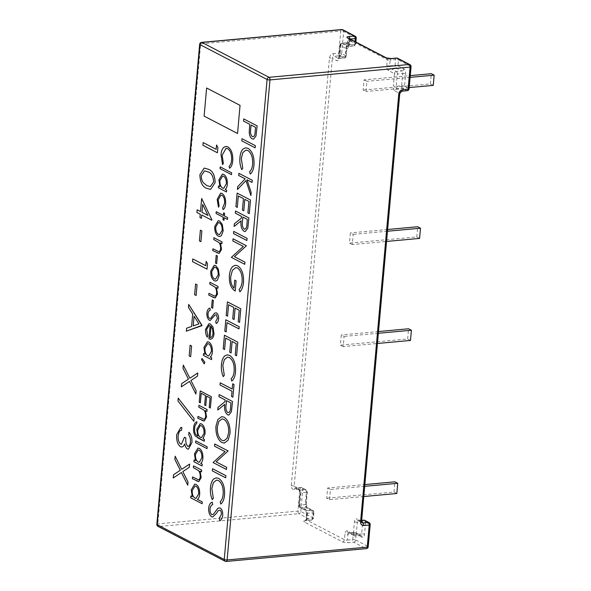 <?xml version="1.0" encoding="UTF-8"?>
<svg xmlns="http://www.w3.org/2000/svg" width="591" height="591" viewBox="0 0 591 591"><rect width="100%" height="100%" fill="white"/><g stroke="black" fill="none" stroke-linecap="round" stroke-linejoin="round"><path stroke-width="0.44" stroke-dasharray="2.96 2.22" d="M343.201 346.607L340.372 345.137L341.28 334.934L344.11 336.405L343.201 346.607L377.45 343.474M352.31 244.571L349.48 243.1L350.389 232.898L353.219 234.368L352.31 244.571L386.558 241.438M364.049 79.851L366.878 81.322L365.969 91.524L363.14 90.054L364.049 79.851L410.257 75.626M327.621 487.981L330.45 489.451L329.542 499.654L326.712 498.183L327.621 487.981L364.861 484.576M199.957 217.562L200.253 214.215L196.914 212.479M192.26 496.713L191.24 489.909M197.793 437.887L195.348 436.055C193.87 433.875 193.301 431.171 193.634 427.943L193.634 427.943M197.83 436.025L196.796 429.347M208.911 338.85L210.078 325.715M216.912 252.741L212.753 250.584M220.554 248.567L220.554 248.567C220.687 245.989 220.111 243.95 218.847 242.45L213.743 239.51M218.271 236.208L218.271 236.208C215.73 234.442 214.563 231.184 214.755 226.442L214.755 226.442M229.086 166.352L229.094 166.352C230.505 165.088 231.34 162.976 231.598 160.013C231.871 154.524 230.564 150.742 227.668 148.666L227.668 148.666M221.012 154.657L221.012 154.657C221.27 151.333 222.164 148.91 223.701 147.388L223.701 147.388M213.262 514.436L217.953 508.194M219.217 518.329L221.352 514.51C221.514 512.434 221.056 510.956 219.978 510.099L219.978 510.099M211.659 516.77L211.667 516.77C209.465 515.116 208.46 512.19 208.66 508.001L208.66 508.001M220.162 501.744L220.162 501.744C221.854 500.23 222.859 497.696 223.169 494.15C223.494 487.56 221.928 483.017 218.456 480.527L218.456 480.527M210.47 487.715L210.47 487.715C210.78 483.726 211.851 480.815 213.698 478.991L213.698 478.991M213.078 462.539L225.038 451.62L214.54 446.161M221.861 442.533L221.861 442.533C217.628 439.608 215.663 434.186 215.959 426.244L215.951 426.244M231.532 396.472L231.997 391.212L220 384.977M231.133 378.765L231.14 378.765C232.832 377.25 233.837 374.716 234.147 371.163C234.472 364.573 232.898 360.037 229.426 357.548L229.426 357.548M221.448 364.736L221.448 364.736C221.751 360.746 222.829 357.836 224.669 356.004L224.669 356.004M235.225 355.065L236.245 343.63L232.13 341.487M229.736 352.214L230.756 340.778L225.614 338.104M238.203 321.689L239.222 310.26L235.107 308.118M232.714 318.837L233.74 307.401L228.591 304.734M239.104 289.501L239.104 289.501C240.722 287.714 241.734 285.091 242.14 281.611C242.443 275.103 240.899 270.56 237.501 267.974L237.501 267.974M229.404 275.524L229.404 275.524C229.744 271.313 230.896 268.27 232.869 266.393L232.869 266.393M231.384 257.358L243.352 246.44L232.847 240.98M243.965 231.244L243.972 231.244C241.438 229.175 240.485 225.703 241.106 220.812L241.106 220.812M234.383 223.782L241.35 218.138L241.505 216.38L235.329 213.174M252.202 138.848L252.202 138.848C250.421 137.821 249.432 135.635 249.239 132.273L249.72 124.295L243.551 121.089M249.609 171.73L249.616 171.73C251.308 170.215 252.313 167.681 252.623 164.128C252.948 157.546 251.374 153.003 247.902 150.513L247.902 150.513M239.924 157.701L239.924 157.701C240.234 153.712 241.305 150.801 243.152 148.976L243.152 148.976M237.693 186.653L245.147 178.829L238.698 175.475M247.91 212.923L248.929 201.487L244.814 199.352M242.421 210.071L243.448 198.635L238.299 195.961M227.587 414.793L227.587 414.793C225.06 412.725 224.107 409.245 224.728 404.362L224.728 404.362M217.998 407.332L224.964 401.688L225.119 399.93L218.951 396.716M219.926 186.682L218.914 179.878M222.696 207.825L224.602 203.23C224.831 199.44 223.952 196.796 221.972 195.289L221.972 195.289M222.977 219.793L223.206 217.215L216.062 213.499M214.297 280.755L214.297 280.755C211.755 278.989 210.588 275.731 210.78 270.988L210.78 270.988M212.937 297.288L208.778 295.131M216.579 293.114L216.579 293.114C216.705 290.536 216.136 288.497 214.873 287.004L209.768 284.057M210.728 318.29L214.636 313.09M215.685 321.534L217.466 318.357L216.321 314.678M209.391 320.241L209.391 320.241C207.559 318.859 206.724 316.421 206.887 312.935L206.887 312.935M204.966 354.312L203.954 347.515M209.214 407.45L210.071 397.92L206.636 396.14M204.641 405.071L205.498 395.542L201.213 393.318M201.952 420.378L197.793 418.214M205.594 416.204L205.594 416.204C205.72 413.626 205.151 411.587 203.888 410.088L198.775 407.14M195.473 460.662L194.461 453.858M196.544 480.889L192.393 478.732M200.194 476.715L200.194 476.715C200.319 474.137 199.751 472.098 198.487 470.599L193.383 467.658M206.643 188.322L206.643 188.322C202.344 186.667 200.098 182.117 199.898 174.67L199.898 174.67M186.579 328.227L191.602 326.461L192.703 314.065L188.448 307.357M181.636 383.655L188.433 379.149L183.003 368.282M190.428 441.883L190.435 441.883C190.642 439.076 190.073 436.756 188.721 434.924L188.721 434.924M187.413 448.953L187.421 448.953C186.091 448.141 185.197 446.486 184.739 443.989L184.739 443.989M180.506 446.766L180.506 446.766C177.566 444.358 176.295 440.31 176.702 434.621L176.702 434.621M173.503 474.78L180.299 470.266L174.877 459.399M410.102 77.369L366.878 81.322M409.194 87.571L365.969 91.524M433.255 85.37L430.418 83.9L363.14 90.054M430.418 83.9L431.334 73.698M419.595 238.417L416.758 236.947L349.48 243.1M387.622 229.493L350.389 232.898M416.758 236.947L417.674 226.745M387.467 231.236L353.219 234.368M364.706 486.319L330.45 489.451M363.79 496.521L329.542 499.654M396.827 493.5L393.998 492.03L326.712 498.183M393.998 492.03L394.906 481.828M410.486 340.453L407.657 338.983L340.372 345.137M378.521 331.529L341.28 334.934M407.657 338.983L408.566 328.781M378.366 333.272L344.11 336.405M255.157 131.734L255.548 127.324L251.094 125.011M246.927 223.93L247.334 219.409L242.871 217.089M230.549 407.48L230.948 402.959L226.493 400.639M228.651 432.752L228.651 432.752C228.909 426.237 227.313 421.76 223.871 419.322L223.871 419.322M223.708 188.315L226.338 183.823C226.486 180.166 225.599 177.632 223.664 176.229L223.664 176.229M222.186 230.291L222.186 230.291C222.305 226.656 221.396 224.159 219.46 222.814L219.46 222.814M218.212 274.837L218.212 274.837C218.33 271.203 217.422 268.706 215.486 267.361L215.486 267.361M211.068 326.424L212.575 329.039L212.996 333.221M211.371 351.453L211.371 351.453C211.526 347.804 210.64 345.27 208.697 343.859L208.697 343.859M204.065 433.336L204.065 433.336C204.22 429.65 203.319 427.116 201.368 425.734L201.368 425.734M199.256 462.295L201.886 457.803C202.033 454.147 201.147 451.62 199.211 450.209L199.211 450.209M196.042 498.346L198.665 493.854C198.82 490.198 197.926 487.664 195.99 486.26L195.99 486.26M213.632 181.902L213.632 181.902C213.292 176.258 211.445 172.934 208.113 171.922L208.113 171.922M202.683 204.442L207.951 215.412M193.205 325.9L198.938 323.868L194.07 316.207M156.837 524.298A2.098 0.576 -174.9 0 1 157.812 523.907L297.93 511.097A2.098 0.576 -174.9 0 1 300.812 511.51L302.784 489.422L307.01 491.616L305.916 503.879A4.196 2.231 84.8 0 0 307.785 509.058L313.585 512.072L313.067 517.886L300.812 511.51A2.098 1.677 117.5 0 1 298.861 513.682L311.117 520.058L305.68 520.553A4.196 1.145 -174.9 0 0 304.372 522.038L342.485 541.844A4.196 1.145 -174.9 0 0 348.247 542.686L353.691 542.183L365.947 548.559L225.828 561.369L158.75 526.5L298.861 513.682A2.098 1.116 84.8 0 1 297.93 511.097L299.896 489.001L294.458 489.496A4.196 3.361 -62.5 0 1 291.282 485.802L329.46 57.992A4.196 3.361 -62.5 0 1 333.354 53.648A2.098 1.116 -95.2 0 0 334.292 56.241L339.736 55.739L343.962 57.94L338.517 58.435L334.292 56.241A2.098 1.677 117.5 0 0 332.341 58.406L336.575 60.607A4.196 2.231 84.8 0 0 339.16 57.748L340.253 45.485L346.053 48.499A2.098 1.677 -62.5 0 1 348.003 46.334L342.196 43.313L347.641 42.818L353.44 45.832L348.003 46.334A2.098 1.116 84.8 0 0 348.372 46.408A2.098 1.116 84.8 0 0 349.296 44.901L354.74 44.406L354.992 41.577M157.96 526.345A2.098 1.677 117.5 0 0 158.75 526.5A2.098 1.116 -95.2 0 1 157.812 523.907L200.652 43.874L340.771 31.057L338.798 53.153L333.354 53.648M305.68 520.553A2.098 1.116 -95.2 0 0 306.049 520.634A2.098 1.116 -95.2 0 0 306.973 519.127A2.098 0.576 5.1 0 0 305.998 519.519L306.515 513.705A2.098 0.576 5.1 0 1 307.49 513.306L306.973 519.127L312.417 518.625L312.935 512.811L307.49 513.306A2.098 1.116 -95.2 0 0 306.559 510.72L311.996 510.225L306.197 507.211L300.753 507.706L306.559 510.72A2.098 1.677 -62.5 0 1 305.769 510.572A2.098 1.677 -62.5 0 1 304.971 508.873A4.196 2.231 84.8 0 1 306.84 514.052L306.323 519.866L344.427 539.679A2.098 0.576 5.1 0 0 347.309 540.093L347.833 534.279L353.27 533.784L352.753 539.598L347.309 540.093A2.098 1.116 84.8 0 0 348.247 542.686M304.971 508.873L299.164 505.859L300.258 493.596A4.196 2.231 84.8 0 0 298.389 488.417L294.163 486.223L332.341 58.406A2.098 0.576 -174.9 0 0 329.46 57.992M391.079 58.546A2.098 1.116 84.8 0 0 390.156 60.06L395.593 59.558L395.076 65.372L389.632 65.874L390.156 60.06A2.098 0.576 -174.9 0 1 387.275 59.639L349.163 39.826L348.646 45.64A4.196 2.231 84.8 0 1 346.053 48.499M386.47 57.94A2.098 1.677 117.5 0 1 387.275 59.639L386.75 65.453A4.196 2.231 84.8 0 0 388.627 70.632L394.426 73.646L393.333 85.909A2.098 0.576 5.1 0 0 396.214 86.323L397.307 74.067L402.752 73.565L401.651 85.828L396.214 86.323A2.098 1.116 -95.2 0 0 397.145 88.916L402.589 88.414L406.815 90.615L401.378 91.11L397.145 88.916A2.098 1.677 -62.5 0 0 395.202 91.088A4.196 2.231 84.8 0 1 393.333 85.909M395.202 91.088L399.427 93.282L361.249 521.099L357.023 518.898A2.098 1.677 117.5 0 0 357.821 520.597A2.098 1.677 117.5 0 0 358.604 520.745L361.677 522.341M342.485 541.844A2.098 1.677 117.5 0 0 344.427 539.679L344.952 533.865A4.196 2.231 84.8 0 1 347.538 531.006L353.337 534.02L354.43 521.757A4.196 2.231 84.8 0 1 357.023 518.898M350.145 39.058L349.296 44.901A2.098 0.576 -174.9 0 0 348.321 45.293L347.951 46.578L353.817 45.913A2.098 1.116 84.8 0 1 353.44 45.832A2.098 1.677 117.5 0 0 355.39 43.66L349.591 40.646A4.196 2.231 84.8 0 0 346.998 43.505L345.905 55.768L341.679 53.567L343.652 31.478L355.908 37.846L355.39 43.66A2.098 0.576 5.1 0 1 355.708 44.015L355.885 42.042M346.348 44.244L340.904 44.746L339.81 57.009L345.255 56.507L346.348 44.244A2.098 1.116 -95.2 0 1 347.272 42.737L347.693 42.574L347.323 43.852A2.098 0.576 -174.9 0 1 346.348 44.244M396.014 67.965L401.814 70.979L396.369 71.474L390.57 68.46L396.014 67.965A2.098 1.116 84.8 0 1 395.076 65.372A2.098 0.576 5.1 0 1 397.957 65.793L398.474 59.979L410.738 66.347L408.765 88.443L404.532 86.249L405.633 73.986A4.196 2.231 84.8 0 0 403.756 68.807L397.957 65.793A2.098 1.677 -62.5 0 1 396.014 67.965M354.563 532.351L349.126 532.853L354.925 535.867L360.37 535.372L354.563 532.351A2.098 1.677 -62.5 0 1 355.354 532.498A2.098 1.677 -62.5 0 1 356.151 534.198L361.958 537.219A4.196 2.231 84.8 0 0 364.544 534.36L365.637 522.097L369.863 524.291L367.89 546.387L355.634 540.011L356.151 534.198A2.098 0.576 -174.9 0 0 353.27 533.784A2.098 1.116 84.8 0 1 354.194 532.277A2.098 1.116 84.8 0 1 354.563 532.351M361.958 537.219A2.098 1.677 -62.5 0 0 361.153 535.52A2.098 1.677 -62.5 0 0 360.37 535.372A2.098 1.116 -95.2 0 0 360.739 535.446A2.098 1.116 -95.2 0 0 361.662 533.939L356.218 534.441L357.311 522.178L362.756 521.676L361.662 533.939A2.098 0.576 -174.9 0 1 364.544 534.36M361.655 520.464L358.604 520.745A2.098 1.116 -95.2 0 0 358.235 520.664A2.098 1.116 -95.2 0 0 357.311 522.178A2.098 0.576 5.1 0 1 354.43 521.757M301.196 487.575L295.751 488.07L299.977 490.264L305.421 489.769L301.196 487.575A2.098 1.677 -62.5 0 1 301.979 487.723A2.098 1.677 -62.5 0 1 302.784 489.422A2.098 0.576 -174.9 0 0 299.896 489.001A2.098 1.116 84.8 0 1 300.819 487.494A2.098 1.116 84.8 0 1 301.196 487.575M306.352 492.355L300.915 492.857L299.822 505.12L305.259 504.618L306.352 492.355A2.098 1.116 -95.2 0 0 305.421 489.769A2.098 1.677 -62.5 0 1 306.204 489.917A2.098 1.677 -62.5 0 1 307.01 491.616A2.098 0.576 -174.9 0 1 307.327 491.963A2.098 0.576 -174.9 0 1 306.352 492.355M342.196 43.313A2.098 1.677 117.5 0 0 340.253 45.485A2.098 0.576 5.1 0 1 339.928 45.138A2.098 0.576 5.1 0 1 340.904 44.746A2.098 1.116 84.8 0 1 341.827 43.232A2.098 1.116 84.8 0 1 342.196 43.313M349.591 40.646A2.098 1.677 117.5 0 1 347.641 42.818A2.098 1.116 -95.2 0 0 347.272 42.737L341.827 43.232A2.098 2.098 0 0 0 339.928 45.138L338.835 57.401A2.098 0.576 5.1 0 0 339.16 57.748M346.998 43.505A2.098 0.576 -174.9 0 1 347.323 43.852L346.23 56.115A2.098 0.576 -174.9 0 1 345.255 56.507A2.098 1.116 84.8 0 1 344.331 58.014A2.098 1.116 84.8 0 1 343.962 57.94A2.098 1.677 -62.5 0 0 345.905 55.768A2.098 0.576 -174.9 0 1 346.23 56.115A2.098 2.098 0 0 1 344.331 58.014L338.887 58.516A2.098 1.116 -95.2 0 0 339.81 57.009A2.098 0.576 5.1 0 0 338.835 57.401L338.466 58.679L338.887 58.516A2.098 1.116 -95.2 0 1 338.517 58.435A2.098 1.677 117.5 0 0 336.575 60.607M348.646 45.64A2.098 0.576 -174.9 0 1 348.321 45.293L348.838 39.479A2.098 0.576 -174.9 0 1 349.813 39.087A2.098 1.116 84.8 0 0 349.828 38.888M354.74 44.406A2.098 1.116 84.8 0 1 353.817 45.913A2.098 2.098 0 0 0 355.708 44.015A2.098 0.576 5.1 0 1 354.74 44.406M348.365 38.127A2.098 1.677 117.5 0 1 349.163 39.826A2.098 0.576 -174.9 0 1 348.838 39.479L348.313 38.105M403.756 68.807A2.098 1.677 -62.5 0 1 401.814 70.979A2.098 1.116 84.8 0 1 402.752 73.565A2.098 0.576 -174.9 0 1 405.633 73.986M388.627 70.632A2.098 1.677 -62.5 0 1 390.57 68.46A2.098 1.116 84.8 0 1 389.632 65.874A2.098 0.576 -174.9 0 1 386.75 65.453M341.679 53.567A2.098 1.677 -62.5 0 1 339.736 55.739A2.098 1.116 84.8 0 1 338.798 53.153A2.098 0.576 5.1 0 1 341.679 53.567M356.233 38.193A2.098 0.576 5.1 0 0 355.908 37.846A2.098 1.677 -62.5 0 0 355.11 36.147M401.651 85.828A2.098 0.576 -174.9 0 1 404.532 86.249A2.098 1.677 117.5 0 1 402.589 88.414A2.098 1.116 -95.2 0 1 401.651 85.828M396.369 71.474A2.098 1.116 84.8 0 1 397.307 74.067A2.098 0.576 5.1 0 1 394.426 73.646A2.098 1.677 -62.5 0 1 396.369 71.474M342.854 29.779A2.098 1.677 -62.5 0 1 343.652 31.478A2.098 0.576 5.1 0 0 340.771 31.057A2.098 1.116 -95.2 0 1 341.694 29.55M397.677 58.28A2.098 1.677 117.5 0 1 398.474 59.979A2.098 0.576 5.1 0 0 395.593 59.558A2.098 1.116 84.8 0 1 396.517 58.051M407.184 90.696A2.098 1.116 -95.2 0 1 406.815 90.615A2.098 1.677 117.5 0 0 408.765 88.443A2.098 0.576 5.1 0 1 409.083 88.79M291.282 485.802A2.098 0.576 -174.9 0 1 294.163 486.223A2.098 1.677 -62.5 0 0 294.961 487.922L295.382 487.989A2.098 1.116 84.8 0 1 295.751 488.07A2.098 1.677 -62.5 0 1 294.961 487.922L299.186 490.116A2.098 1.677 -62.5 0 1 298.389 488.417M294.458 489.496A2.098 1.116 84.8 0 1 295.382 487.989L300.819 487.494A2.098 2.098 0 0 1 301.979 487.723L306.204 489.917A2.098 2.098 0 0 1 307.327 491.963L306.234 504.226A2.098 0.576 -174.9 0 1 305.259 504.618A2.098 1.116 84.8 0 0 306.197 507.211A2.098 1.677 117.5 0 1 306.98 507.359A2.098 1.677 117.5 0 1 307.785 509.058M201.575 42.367A2.098 1.116 -95.2 0 0 200.652 43.874A2.098 0.576 -174.9 0 0 199.677 44.266M411.055 66.702A2.098 0.576 5.1 0 0 410.738 66.347A2.098 1.677 117.5 0 0 409.932 64.655M399.752 93.629A2.098 0.576 -174.9 0 0 399.427 93.282A2.098 1.677 -62.5 0 1 401.378 91.11A2.098 1.116 -95.2 0 0 401.747 91.191M306.84 514.052A2.098 0.576 5.1 0 1 306.515 513.705L305.769 510.572L299.969 507.558A2.098 1.677 -62.5 0 1 299.164 505.859A2.098 0.576 5.1 0 1 298.847 505.512A2.098 2.098 0 0 0 299.969 507.558A2.098 1.677 -62.5 0 0 300.753 507.706A2.098 1.116 84.8 0 1 299.822 505.12A2.098 0.576 5.1 0 0 298.847 505.512L299.94 493.249A2.098 0.576 5.1 0 1 300.915 492.857A2.098 1.116 -95.2 0 0 299.977 490.264A2.098 1.677 -62.5 0 1 299.186 490.116L299.94 493.249A2.098 0.576 5.1 0 0 300.258 493.596M305.916 503.879A2.098 0.576 -174.9 0 1 306.234 504.226L306.98 507.359L312.787 510.373A2.098 1.677 117.5 0 0 311.996 510.225A2.098 1.116 -95.2 0 1 312.935 512.811A2.098 0.576 -174.9 0 0 313.91 512.419A2.098 2.098 0 0 0 312.787 510.373A2.098 1.677 117.5 0 1 313.585 512.072A2.098 0.576 -174.9 0 1 313.91 512.419L313.385 518.233A2.098 0.576 -174.9 0 1 312.417 518.625A2.098 1.116 -95.2 0 1 311.494 520.132A2.098 2.098 0 0 0 313.385 518.233A2.098 0.576 -174.9 0 0 313.067 517.886A2.098 1.677 117.5 0 1 311.117 520.058A2.098 1.116 -95.2 0 0 311.494 520.132L305.237 520.782L305.998 519.519A2.098 0.576 5.1 0 0 306.323 519.866A2.098 1.677 117.5 0 1 304.372 522.038M364.839 520.398A2.098 1.677 117.5 0 1 365.637 522.097A2.098 0.576 -174.9 0 0 362.756 521.676A2.098 1.116 84.8 0 1 363.679 520.169M361.662 520.353L357.821 520.597L362.047 522.799A2.098 1.677 -62.5 0 1 361.249 521.099A2.098 0.576 -174.9 0 1 361.566 521.447M225.045 561.221A2.098 1.677 117.5 0 0 225.828 561.369A2.098 1.116 84.8 0 0 226.198 561.45M370.188 524.638A2.098 0.576 -174.9 0 0 369.863 524.291A2.098 1.677 117.5 0 0 369.065 522.592M347.538 531.006A2.098 1.677 117.5 0 0 348.335 532.705L354.135 535.719A2.098 1.677 117.5 0 1 353.337 534.02A2.098 0.576 5.1 0 0 356.218 534.441A2.098 1.116 84.8 0 1 355.294 535.948A2.098 1.116 84.8 0 1 354.925 535.867A2.098 1.677 117.5 0 1 354.135 535.719A2.098 2.098 0 0 0 355.294 535.948L361.153 535.52L355.354 532.498A2.098 2.098 0 0 0 354.194 532.277L348.756 532.772A2.098 1.116 -95.2 0 0 347.833 534.279A2.098 0.576 5.1 0 1 344.952 533.865M366.317 548.633A2.098 1.116 84.8 0 1 365.947 548.559A2.098 1.677 -62.5 0 0 367.89 546.387A2.098 0.576 -174.9 0 1 368.215 546.734M349.126 532.853A2.098 1.116 -95.2 0 0 348.756 532.772L348.335 532.705A2.098 1.677 117.5 0 0 349.126 532.853M355.634 540.011A2.098 1.677 -62.5 0 1 353.691 542.183A2.098 1.116 -95.2 0 1 352.753 539.598A2.098 0.576 -174.9 0 1 355.634 540.011"/><path stroke-width="0.89" d="M195.584 284.012L197.069 284.788L196.109 295.5L194.624 294.724L195.584 284.012L197.069 284.788L196.109 295.5L194.624 294.724L195.577 284.012M206.156 261.348L207.493 263.778L207.013 269.149L192.526 261.621L192.769 258.939L205.764 265.699L206.156 261.348L207.493 263.778L207.013 269.149L192.526 261.621L192.769 258.939L205.764 265.699L206.156 261.348M200.386 230.187L201.871 230.955L200.918 241.667L199.433 240.899L200.386 230.187L201.871 230.955L200.918 241.667L199.426 240.899L200.386 230.187M201.664 198.48L211.822 219.653L211.77 220.199L201.745 214.984L201.442 218.33L199.957 217.562L200.253 214.215L196.914 212.479L197.15 209.798L200.497 211.534L201.664 198.48L211.822 219.653L211.77 220.199L201.738 214.984L201.442 218.33L199.957 217.562M216.542 144.987L217.88 147.418L217.399 152.788L202.912 145.26L203.149 142.579L216.151 149.338L216.542 144.987L217.88 147.418L217.399 152.788L202.912 145.26L203.149 142.579L216.151 149.338L216.542 144.987M191.24 489.909L194.72 484.132L196.16 484.465C198.687 486.282 199.854 489.577 199.662 494.349C199.426 496.839 198.672 498.516 197.416 499.395L202.277 501.922L202.122 503.724L190.694 497.785L190.849 495.982L192.26 496.713L191.24 489.909L194.727 484.132L196.16 484.465C198.687 486.282 199.861 489.577 199.669 494.349C199.426 496.839 198.679 498.516 197.416 499.395L202.277 501.922L202.115 503.724L190.686 497.785L190.849 495.982L192.26 496.713M195.769 440.879L207.197 446.818L207.035 448.621L195.606 442.681L195.769 440.879L207.197 446.818L207.035 448.621L195.606 442.681L195.769 440.879M196.796 429.347L200.194 423.644L201.568 423.954C204.065 425.734 205.24 428.985 205.077 433.705L202.994 438.707L204.42 439.445L204.257 441.248L195.34 436.055C193.87 433.875 193.301 431.171 193.634 427.943C193.907 424.375 194.986 422.321 196.877 421.782L196.714 423.584C195.503 424.294 194.816 425.86 194.653 428.283C194.336 432.235 195.259 434.74 197.416 435.803L197.837 436.025L196.796 429.347L200.194 423.644L201.568 423.954C204.072 425.734 205.24 428.985 205.077 433.705L202.994 438.707L204.42 439.445L204.257 441.248L197.793 437.887M210.086 325.715L209.029 325.486L206.606 329.512L207.84 335.806L207.227 337.166C205.875 334.927 205.321 332.282 205.587 329.217L208.963 323.691L210.433 324.016L213.004 327.119L214.008 333.642C213.794 336.087 213.078 337.779 211.881 338.724L210.632 339.234L208.911 338.85L210.078 325.715L209.022 325.493L206.606 329.512L207.833 335.806L207.227 337.166C205.867 334.927 205.321 332.282 205.587 329.217L208.963 323.691L210.433 324.016L213.004 327.119L214.008 333.642C213.787 336.087 213.078 337.779 211.881 338.724L210.625 339.234L208.911 338.85M216.217 255.342L217.355 255.94L216.668 263.667L215.523 263.069L216.21 255.342L217.355 255.94L216.668 263.667L215.523 263.069L216.21 255.342M213.743 239.51L213.898 237.708L222.046 241.941L221.884 243.743L220.413 242.975L221.529 249.402L219.18 253.428L212.753 250.584L212.915 248.781L218.618 251.522C219.734 251.559 220.377 250.577 220.554 248.567C220.679 245.989 220.111 243.95 218.847 242.45L213.743 239.51L213.905 237.708L222.046 241.941L221.884 243.743L220.413 242.975L221.529 249.402L219.18 253.428L216.912 252.741M214.755 226.442L218.212 220.694L219.63 221.012L222.334 224.528L223.184 230.822L221.344 235.698L219.719 236.533L218.271 236.208C215.73 234.442 214.555 231.184 214.755 226.442L218.219 220.694L219.63 221.012L222.334 224.528L223.184 230.822L221.344 235.698L219.719 236.533L218.271 236.208M220.221 166.891L231.65 172.838L231.487 174.641L220.059 168.694L220.221 166.891L231.65 172.838L231.487 174.641L220.059 168.694L220.221 166.891M223.701 147.388L225.755 146.413L227.904 146.908C231.458 149.42 233.068 154.022 232.728 160.722C232.418 164.35 231.384 166.861 229.618 168.272L229.094 166.352C230.505 165.088 231.34 162.976 231.598 160.021C231.871 154.524 230.556 150.742 227.668 148.666L226.072 148.297L222.157 155.241L223.376 163.382L222.571 164.608L221.012 154.657C221.27 151.333 222.164 148.91 223.701 147.388L225.755 146.413L227.904 146.908C231.458 149.42 233.068 154.022 232.728 160.722L232.728 160.722C232.418 164.35 231.384 166.861 229.618 168.272L229.086 166.352M208.66 508.001C209.125 504.655 210.315 502.719 212.235 502.195L212.73 504.581C211.349 505.002 210.448 506.384 210.034 508.718C209.842 511.481 210.455 513.446 211.874 514.621L213.262 514.436L217.953 508.194L220.111 507.905C222.039 509.302 222.896 511.821 222.704 515.47C222.319 518.196 221.374 519.947 219.867 520.708L219.217 518.329L221.352 514.51C221.514 512.434 221.056 510.956 219.978 510.099L218.109 510.787L216.483 513.335L212.73 516.992L211.667 516.77C209.465 515.116 208.46 512.19 208.66 508.001C209.125 504.662 210.315 502.719 212.235 502.195L212.73 504.581C211.342 505.002 210.448 506.384 210.027 508.718L210.034 508.718C209.842 511.481 210.455 513.446 211.874 514.621L213.262 514.436M213.691 478.991L216.158 477.823L218.736 478.415C223.006 481.429 224.935 486.954 224.528 494.992C224.159 499.343 222.91 502.365 220.798 504.057L220.162 501.744C221.854 500.23 222.859 497.696 223.169 494.15C223.494 487.56 221.92 483.017 218.448 480.527L216.535 480.084L213.366 482.648L211.844 488.417L213.307 498.183L212.339 499.661C210.706 496.019 210.086 492.037 210.47 487.715C210.773 483.726 211.851 480.815 213.691 478.991L216.158 477.823L218.736 478.415C223.006 481.429 224.935 486.954 224.528 494.992L224.528 494.992C224.152 499.343 222.91 502.365 220.79 504.057L220.798 504.057M212.524 468.715L225.895 475.666L225.703 477.831L212.332 470.879L212.524 468.715L225.895 475.666L225.703 477.831L212.332 470.879L212.524 468.715M214.54 446.161L214.732 443.996L228.104 450.948L216.114 461.852L226.641 467.326L226.449 469.49L213.078 462.539L225.038 451.62L214.533 446.161L214.725 443.996L228.104 450.948L216.114 461.852L226.641 467.326L226.449 469.49L213.078 462.539M215.959 426.244L217.88 419.514L221.721 416.625L224.055 417.157C228.296 420.046 230.283 425.446 230.032 433.358L228.133 440.155L224.285 443.087L221.861 442.533C217.628 439.608 215.656 434.186 215.951 426.244L217.88 419.514L221.721 416.625L224.063 417.157C228.296 420.046 230.283 425.446 230.032 433.358L228.126 440.155L224.285 443.087L221.861 442.533M220 384.977L220.192 382.813L232.189 389.055L232.662 383.803L234.029 384.512L232.898 397.182L231.532 396.472L231.997 391.212L220 384.977L220.192 382.813L232.189 389.055L232.662 383.803L234.029 384.512L232.898 397.182L231.532 396.465M224.669 356.011L227.129 354.836L229.714 355.427C233.977 358.442 235.912 363.975 235.506 372.012L235.506 372.012C235.129 376.364 233.888 379.378 231.768 381.077L231.133 378.765C232.832 377.25 233.837 374.716 234.147 371.163C234.472 364.573 232.898 360.037 229.426 357.548L227.513 357.104L224.336 359.668L222.822 365.43L224.277 375.196L223.317 376.674C221.684 373.032 221.056 369.05 221.448 364.736C221.751 360.746 222.829 357.836 224.669 356.011L227.136 354.836L229.714 355.427C233.984 358.442 235.912 363.975 235.506 372.012C235.129 376.364 233.888 379.378 231.768 381.077L231.14 378.765M225.614 338.104L224.595 349.54L223.221 348.823L224.44 335.23L237.811 342.182L236.599 355.775L235.225 355.065L236.245 343.63L232.13 341.487L231.111 352.923L229.736 352.214L230.756 340.778L225.614 338.104L224.595 349.54L223.228 348.823L224.44 335.23L237.811 342.182L236.599 355.775L235.225 355.065M239.185 326.727L238.993 328.892L226.996 322.656L226.168 331.92L224.794 331.211L225.814 319.775L239.192 326.727L238.993 328.892L226.996 322.656L226.168 331.92L224.794 331.211L225.814 319.775L239.192 326.727M228.591 304.734L227.572 316.163L226.198 315.454L227.417 301.853L240.788 308.805L239.577 322.405L238.203 321.689L239.222 310.26L235.107 308.118L234.088 319.554L232.721 318.837L233.733 307.401L228.591 304.734L227.572 316.163L226.205 315.454L227.417 301.853L240.788 308.805L239.577 322.405L238.203 321.689M232.869 266.393L235.292 265.256L237.634 265.78C241.926 268.802 243.884 274.342 243.499 282.395C243.078 286.62 241.882 289.775 239.909 291.858L239.104 289.501C240.722 287.721 241.734 285.091 242.14 281.611C242.443 275.103 240.899 270.56 237.493 267.974L235.809 267.597L232.411 270.294L230.763 276.425C230.35 281.575 231.436 285.483 234.021 288.149L234.738 280.119L236.112 280.828L235.203 291.031C230.955 288.474 229.02 283.303 229.404 275.524C229.744 271.313 230.896 268.27 232.869 266.393L235.292 265.256L237.641 265.78C241.933 268.802 243.884 274.342 243.507 282.395L243.507 282.395C243.078 286.62 241.882 289.775 239.909 291.858L239.104 289.501M232.847 240.98L233.039 238.816L246.417 245.767L234.428 256.679L244.955 262.145L244.763 264.31L231.384 257.358L243.344 246.44L232.847 240.98L233.039 238.816L246.417 245.767L234.428 256.679L244.955 262.145M233.704 231.399L247.075 238.358L246.883 240.515L233.511 233.563L233.704 231.399L247.075 238.358L246.883 240.515L233.511 233.563L233.704 231.406M235.329 213.174L235.521 211.009L248.9 217.961L247.799 228.148L245.228 231.532L243.972 231.244C241.438 229.175 240.485 225.703 241.106 220.812L234.147 226.456L234.383 223.782L241.342 218.138L241.505 216.38L235.329 213.174L235.521 211.009L248.892 217.961L247.792 228.148L245.228 231.532L243.965 231.244M243.551 121.089L243.743 118.924L257.115 125.876L255.999 135.989L253.539 139.151L252.202 138.848C250.421 137.821 249.432 135.635 249.239 132.273L249.72 124.295L243.551 121.089L243.743 118.924L257.115 125.876L255.999 135.989L253.539 139.151L252.202 138.848M241.978 138.7L255.349 145.652L255.157 147.816L241.785 140.865L241.978 138.7L255.349 145.652L255.157 147.816L241.785 140.865L241.978 138.7M243.145 148.976L245.605 147.809L248.19 148.4C252.453 151.414 254.389 156.94 253.982 164.978C253.613 169.329 252.364 172.35 250.252 174.042L249.616 171.73C251.308 170.215 252.313 167.681 252.623 164.135C252.948 157.546 251.374 153.003 247.902 150.513L245.989 150.07L242.82 152.633L241.298 158.403L242.753 168.169L241.793 169.647C240.16 166.005 239.54 162.023 239.924 157.701C240.227 153.712 241.305 150.801 243.145 148.976L245.612 147.809L248.19 148.4C252.46 151.414 254.389 156.94 253.982 164.978L253.982 164.978C253.605 169.329 252.364 172.35 250.244 174.042L249.609 171.73M238.698 175.475L238.89 173.311L252.261 180.262L252.069 182.427L246.979 179.775L251.168 192.474L250.894 195.555L245.952 180.595L237.442 189.534L237.7 186.653L245.147 178.829L238.698 175.475L238.89 173.311L252.261 180.262L252.069 182.427L246.972 179.775L251.168 192.474L250.894 195.555L245.952 180.595L237.442 189.534L237.693 186.653M238.299 195.961L237.279 207.397L235.905 206.68L237.124 193.087L250.495 200.039L249.284 213.632L247.91 212.923L248.929 201.487L244.814 199.352L243.795 210.78L242.428 210.071L243.44 198.635L238.299 195.961L237.279 207.397L235.912 206.68L237.124 193.087L250.495 200.039L249.284 213.632L247.91 212.923M218.951 396.716L219.143 394.559L232.514 401.511L231.413 411.698L228.843 415.081L227.587 414.793C225.06 412.725 224.107 409.245 224.728 404.362L217.761 410.006L218.005 407.332L224.964 401.688L225.119 399.93L218.951 396.716L219.143 394.559L232.514 401.511L231.413 411.698L228.843 415.081L227.587 414.793M218.914 179.878L222.393 174.101L223.834 174.426C226.36 176.244 227.528 179.546 227.336 184.318C227.121 186.808 226.39 188.499 225.156 189.401L226.663 190.184L226.501 191.986L218.36 187.753L218.522 185.951L219.926 186.682L218.914 179.878L222.393 174.101L223.834 174.426C226.36 176.244 227.528 179.546 227.336 184.318C227.121 186.808 226.397 188.499 225.156 189.401L226.663 190.184L226.501 191.986L218.36 187.753L218.522 185.951L219.926 186.682M221.972 195.289L220.938 195.06L218.168 199.898L219.128 205.971L218.441 207.197L217.17 199.352L220.665 193.131L222.046 193.434C224.683 195.385 225.873 198.864 225.592 203.88C225.348 206.754 224.514 208.667 223.08 209.606L222.696 207.825L224.602 203.23C224.831 199.44 223.952 196.796 221.972 195.289L220.945 195.06L218.175 199.898L219.128 205.971L218.441 207.19L217.178 199.352L220.665 193.131L222.046 193.434C224.691 195.385 225.873 198.864 225.592 203.88L225.592 203.88C225.348 206.754 224.506 208.667 223.08 209.606L222.696 207.825M216.062 213.499L216.225 211.696L223.361 215.412L223.597 212.834L224.595 213.358L224.366 215.929L227.653 217.643L227.491 219.446L224.203 217.732L223.974 220.31L222.977 219.793L223.206 217.215L216.062 213.499L216.225 211.696L223.368 215.412L223.597 212.834L224.595 213.358L224.366 215.929L227.653 217.643L227.491 219.446L224.203 217.732L223.974 220.31L222.977 219.793M210.78 270.988L214.238 265.248L215.649 265.558L218.36 269.075L219.209 275.369L217.37 280.245L215.745 281.08L214.297 280.755C211.755 278.989 210.581 275.731 210.78 270.988L214.245 265.248L215.656 265.558L218.36 269.075L219.209 275.369L217.37 280.245L215.745 281.08L214.297 280.755M209.761 284.057L209.923 282.254L218.072 286.487L217.909 288.29L216.439 287.529L217.554 293.949L215.205 297.975L208.778 295.131L208.941 293.328L214.636 296.069C215.752 296.113 216.402 295.123 216.579 293.114C216.705 290.536 216.136 288.497 214.865 287.004L209.761 284.057L209.923 282.254L218.072 286.487L217.909 288.29L216.439 287.529L217.554 293.949L215.205 297.975L212.937 297.288M212.235 299.896L213.381 300.487L212.694 308.214L211.548 307.615L212.235 299.896L213.381 300.487L212.694 308.214L211.548 307.615L212.235 299.896M206.887 312.935C207.278 310.142 208.268 308.532 209.871 308.088L210.285 310.083C209.125 310.438 208.379 311.583 208.032 313.525C207.877 315.83 208.387 317.47 209.569 318.446L210.728 318.29L214.636 313.09L216.432 312.853C218.035 314.013 218.751 316.111 218.589 319.155C218.271 321.43 217.488 322.885 216.225 323.521L215.685 321.534L217.466 318.357L216.321 314.678L214.762 315.254L210.285 320.418L209.391 320.241C207.559 318.859 206.724 316.421 206.887 312.935C207.271 310.142 208.268 308.532 209.864 308.088L210.285 310.083C209.125 310.438 208.379 311.583 208.032 313.525L208.032 313.525C207.869 315.83 208.387 317.47 209.569 318.446L210.728 318.29M203.954 347.515L207.434 341.738L208.867 342.063C211.401 343.881 212.568 347.176 212.376 351.948C212.154 354.437 211.43 356.137 210.197 357.03L211.704 357.814L211.541 359.616L203.4 355.383L203.563 353.581L204.966 354.312L203.954 347.515L207.434 341.738L208.874 342.063C211.401 343.881 212.568 347.176 212.376 351.948C212.162 354.437 211.43 356.137 210.197 357.03L211.704 357.814L211.541 359.616L203.4 355.383L203.555 353.581L204.966 354.312M204.87 362.305L204.213 363.893L201.524 359.601L201.974 358.419L204.878 362.305L204.213 363.893L201.531 359.601L201.974 358.419L204.878 362.305M201.206 393.318L200.356 402.848L199.211 402.249L200.223 390.917L211.371 396.716L210.359 408.041L209.214 407.45L210.064 397.92L206.636 396.14L205.786 405.67L204.649 405.071L205.491 395.542L201.206 393.318L200.356 402.848L199.219 402.249L200.231 390.917L211.371 396.716L210.359 408.041L209.214 407.45M198.783 407.14L198.938 405.337L207.086 409.57L206.924 411.373L205.454 410.612L206.569 417.032L204.22 421.058L197.793 418.214L197.955 416.411L203.651 419.152C204.767 419.196 205.417 418.214 205.594 416.204C205.72 413.626 205.151 411.587 203.88 410.088L198.775 407.14L198.938 405.337L207.086 409.57L206.924 411.373L205.454 410.612L206.569 417.032L204.22 421.058L201.952 420.378M194.461 453.858L197.941 448.081L199.381 448.414C201.908 450.231 203.075 453.526 202.883 458.298C202.669 460.788 201.937 462.48 200.704 463.381L202.211 464.164L202.048 465.967L193.907 461.734L194.07 459.931L195.481 460.662L194.461 453.858L197.941 448.081L199.381 448.414C201.908 450.231 203.075 453.526 202.883 458.298C202.669 460.788 201.945 462.48 200.704 463.381L202.211 464.164L202.048 465.967L193.907 461.734L194.07 459.931L195.473 460.662M193.375 467.658L193.538 465.856L201.686 470.089L201.524 471.891L200.054 471.123L201.169 477.55L198.82 481.569L192.393 478.732L192.548 476.93L198.251 479.67C199.366 479.707 200.017 478.725 200.194 476.715C200.319 474.137 199.751 472.098 198.48 470.599L193.375 467.658L193.538 465.856L201.686 470.089L201.524 471.891L200.054 471.123L201.169 477.55L198.82 481.569L196.544 480.889M192.393 478.725L192.555 476.922L198.251 479.67C199.366 479.707 200.017 478.725 200.194 476.715M199.898 174.67L204.227 168.08L208.342 169.24C212.642 170.755 214.902 175.209 215.131 182.589L210.61 189.393L206.643 188.322C202.344 186.667 200.098 182.117 199.898 174.67L204.227 168.08L208.342 169.24C212.642 170.755 214.902 175.209 215.124 182.589L210.61 189.393L206.643 188.322M188.44 307.357L188.706 304.402L201.974 325.656L186.32 331.182L186.586 328.227L191.595 326.461L192.703 314.065L188.44 307.357L188.706 304.402L202.004 325.323L186.32 331.182L186.579 328.227M190.117 345.203L191.61 345.979L190.649 356.691L189.164 355.915L190.117 345.203L191.61 345.979L190.649 356.691L189.164 355.915L190.117 345.203M189.844 378.21L197.749 372.958L197.468 376.149L190.967 380.464L196.153 390.858L195.865 394.042L189.556 381.402L181.348 386.846L181.636 383.655L188.426 379.149L183.003 368.282L183.291 365.09L189.844 378.21M183.011 368.282L183.291 365.09L189.837 378.21L197.749 372.958L197.468 376.149L190.967 380.464L196.153 390.858L195.865 394.042L189.556 381.402L181.348 386.846L181.636 383.655M178.201 398.142L194.077 418.48L193.818 421.317L177.95 400.979L178.209 398.142L194.077 418.48L193.818 421.317L177.95 400.979L178.209 398.142M176.694 434.621L180.89 427.433L181.806 427.47L181.563 430.152L179.369 431.267L178.179 435.434C177.817 439.364 178.63 442.223 180.617 444.018L181.43 444.203L184.429 437.244L185.921 438.02C185.456 441.558 186.032 444.314 187.657 446.279C189.268 446.404 190.191 444.934 190.428 441.883C190.634 439.076 190.066 436.756 188.721 434.924L188.957 432.243C191.225 434.68 192.208 438.138 191.92 442.622L188.426 449.175L187.421 448.953C186.084 448.141 185.197 446.486 184.739 443.989L183.232 446.412L181.799 447.055L180.506 446.766C177.559 444.358 176.295 440.31 176.694 434.621L180.898 427.433L181.806 427.47L181.57 430.152L179.376 431.267L178.179 435.434C177.817 439.364 178.63 442.223 180.624 444.018L181.43 444.203L184.436 437.244L185.921 438.02C185.456 441.558 186.039 444.314 187.665 446.279L188.27 446.412L187.665 446.279C189.268 446.404 190.191 444.934 190.435 441.883M174.877 459.399L175.158 456.208L181.71 469.328L189.615 464.075L189.334 467.267L182.833 471.581L188.019 481.975L187.739 485.167L181.422 472.519L173.222 477.971L173.503 474.78L180.299 470.266L174.877 459.399L175.158 456.208L181.71 469.328L189.615 464.075L189.334 467.267L182.833 471.581L188.019 481.975L187.739 485.167M206.621 87.993L204.117 116.109L237.545 133.485L240.057 105.368L206.621 87.993L204.117 116.109L237.545 133.485L240.057 105.368L206.621 87.993M410.257 75.626L431.334 73.698L434.163 75.168L410.102 77.369M434.163 75.168L433.255 85.37L409.194 87.571M387.622 229.493L417.674 226.745L420.504 228.215L419.595 238.417L386.558 241.438M420.504 228.215L387.467 231.236M364.861 484.576L394.906 481.828L397.736 483.298L364.706 486.319M397.736 483.298L396.827 493.5L363.79 496.521M378.521 331.529L408.566 328.781L411.395 330.251L410.486 340.453L377.45 343.474M411.395 330.251L378.366 333.272M255.548 127.324L251.094 125.011L250.687 129.215C250.133 132.576 250.702 135.066 252.387 136.676L252.394 136.676C254.167 136.89 255.083 135.243 255.157 131.734L255.548 127.324M251.094 125.011L250.687 129.215C250.141 132.576 250.71 135.066 252.394 136.676L252.394 136.676C254.167 136.89 255.09 135.243 255.157 131.734M247.902 150.513L245.989 150.07L242.812 152.633L241.291 158.403L242.753 168.169L241.793 169.647C240.16 166.005 239.532 162.023 239.924 157.701M244.814 199.352L243.795 210.78L242.421 210.071M241.106 220.812L234.147 226.456L234.383 223.782M247.334 219.409L242.871 217.096L242.458 221.499C241.904 224.89 242.473 227.424 244.164 229.079L244.837 229.234L244.164 229.079C245.952 229.219 246.868 227.505 246.927 223.93L247.334 219.409M242.871 217.089L242.465 221.499C241.904 224.89 242.473 227.424 244.164 229.079L244.164 229.079C245.952 229.219 246.875 227.505 246.927 223.93M244.947 262.145L244.755 264.31L231.384 257.358M237.493 267.974L235.809 267.597L232.411 270.294L230.763 276.425C230.35 281.575 231.436 285.483 234.021 288.149L234.738 280.119L236.112 280.828L235.203 291.031M235.196 291.031C230.948 288.474 229.02 283.303 229.404 275.524M235.107 308.118L234.088 319.554L232.714 318.837M232.13 341.487L231.111 352.923L229.736 352.214M229.426 357.548L227.513 357.104L224.336 359.668L222.814 365.43L224.277 375.196L223.317 376.674C221.677 373.032 221.056 369.05 221.448 364.736M224.728 404.362L217.761 410.006L217.998 407.332M230.948 402.959L226.493 400.639L226.08 405.042C225.526 408.44 226.087 410.967 227.779 412.629L227.786 412.629C229.567 412.769 230.49 411.055 230.549 407.48L230.948 402.959M226.493 400.639L226.08 405.042C225.526 408.44 226.094 410.967 227.786 412.629L227.786 412.629C229.567 412.769 230.49 411.055 230.549 407.48M228.651 432.752C228.902 426.237 227.313 421.76 223.871 419.322L222.009 418.901L218.892 421.346L217.333 426.872C217.023 433.41 218.596 437.916 222.061 440.369L223.945 440.797L227.07 438.323L228.651 432.752L227.07 438.323L223.945 440.797L222.061 440.369C218.596 437.916 217.023 433.41 217.333 426.872L218.892 421.339L222.009 418.901L223.871 419.322M218.448 480.527L216.535 480.084L213.358 482.648L211.844 488.417L213.307 498.183L212.339 499.661C210.706 496.019 210.078 492.037 210.47 487.715M220.79 504.057L220.162 501.744M219.978 510.099L218.101 510.787L216.483 513.335L212.73 516.992L211.659 516.77M217.953 508.194L220.111 507.905C222.031 509.302 222.896 511.821 222.704 515.47L222.704 515.47C222.319 518.196 221.374 519.947 219.867 520.708L219.217 518.329M227.668 148.666L226.065 148.297L222.157 155.241L223.376 163.382L222.571 164.608L221.012 154.657M226.331 183.823C226.486 180.166 225.599 177.632 223.657 176.229L222.667 176.007L219.904 180.462C219.734 184.156 220.62 186.69 222.571 188.056L223.708 188.315L226.331 183.823M223.664 176.229L222.674 176.007L219.911 180.462C219.734 184.156 220.628 186.69 222.578 188.056L223.708 188.315M222.186 230.291C222.305 226.656 221.396 224.159 219.46 222.814L218.397 222.578L215.759 226.951C215.604 230.571 216.491 233.053 218.426 234.398L219.505 234.649L222.186 230.291L219.505 234.649L218.426 234.398C216.498 233.053 215.604 230.571 215.759 226.951L218.397 222.578L219.46 222.814M212.753 250.584L212.915 248.781L218.611 251.522C219.726 251.559 220.377 250.577 220.554 248.567M218.212 274.837C218.33 271.203 217.422 268.706 215.486 267.361L214.422 267.125L211.777 271.498C211.63 275.118 212.516 277.6 214.452 278.945L215.53 279.196L218.212 274.837L215.53 279.196L214.452 278.945C212.516 277.6 211.63 275.118 211.785 271.498L214.422 267.125L215.486 267.361M208.778 295.131L208.933 293.328L214.636 296.069C215.752 296.113 216.402 295.123 216.579 293.114M216.321 314.678L214.762 315.254L210.278 320.425L209.391 320.241M214.636 313.09L216.432 312.853C218.035 314.013 218.751 316.111 218.589 319.155L218.589 319.155C218.271 321.43 217.488 322.885 216.225 323.521L215.685 321.534M211.068 326.424L210.071 337.564L210.462 337.564L210.071 337.564C211.696 337.572 212.671 336.124 212.996 333.221L212.575 329.039L211.068 326.424L210.071 337.564C211.696 337.572 212.679 336.124 213.004 333.221M211.371 351.453C211.526 347.804 210.632 345.27 208.697 343.859L207.707 343.637L204.944 348.099C204.774 351.793 205.661 354.319 207.611 355.693L208.749 355.945L211.371 351.453L208.749 355.945L207.611 355.693M208.697 343.859L207.707 343.637L204.944 348.099C204.774 351.793 205.661 354.319 207.611 355.686M206.636 396.14L205.786 405.67L204.641 405.071M197.793 418.214L197.955 416.411L203.651 419.152C204.767 419.196 205.417 418.214 205.594 416.204M193.634 427.943C193.907 424.375 194.986 422.321 196.877 421.782L196.714 423.584C195.495 424.294 194.808 425.86 194.646 428.29C194.336 432.235 195.259 434.747 197.409 435.803L197.83 436.025M204.065 433.336C204.22 429.65 203.319 427.116 201.368 425.734L200.283 425.483L197.786 429.96C197.564 433.602 198.436 436.062 200.386 437.347L201.531 437.613L204.065 433.336L201.538 437.613L200.393 437.347C198.436 436.062 197.571 433.602 197.793 429.96L200.283 425.483L201.368 425.734M201.878 457.803C202.033 454.147 201.147 451.62 199.204 450.209L198.214 449.987L195.451 454.449C195.281 458.143 196.168 460.67 198.118 462.036L199.256 462.295L201.878 457.803M199.211 450.209L198.221 449.987L195.458 454.442C195.281 458.143 196.175 460.67 198.125 462.036L199.256 462.295M198.665 493.854C198.82 490.198 197.926 487.664 195.99 486.26L195 486.038L192.238 490.493C192.068 494.187 192.954 496.721 194.904 498.087L196.035 498.346L198.665 493.854M195.99 486.26L195 486.038L192.238 490.493C192.068 494.187 192.954 496.721 194.904 498.087L196.035 498.346M208.113 171.922L204.575 170.858L201.376 175.527C201.236 178.504 201.886 180.898 203.334 182.708L206.887 185.648L210.322 186.557L213.632 181.902C213.285 176.258 211.445 172.934 208.113 171.922L204.575 170.858L201.376 175.527C201.236 178.504 201.886 180.898 203.341 182.708L206.887 185.648L210.322 186.557L213.632 181.902M196.914 212.479L197.15 209.798L200.497 211.534L201.657 198.48M202.683 204.442L201.982 212.309L207.943 215.412L202.683 204.442L201.982 212.309L207.951 215.412M193.205 325.9L198.938 323.868L194.07 316.207L193.205 325.9L194.07 316.207M184.739 443.989L183.232 446.412L181.799 447.055L180.506 446.766M188.721 434.924L188.957 432.243C191.218 434.68 192.208 438.138 191.92 442.622L188.426 449.175L187.413 448.953M187.731 485.167L181.422 472.519L173.222 477.971M173.215 477.971L173.503 474.78M360.591 521.838L398.777 94.021A4.196 3.361 117.5 0 1 402.67 89.684A2.098 1.116 -95.2 0 1 401.747 91.191L399.752 93.629L361.566 521.447A2.098 0.576 -174.9 0 1 360.591 521.838A4.196 3.361 117.5 0 0 363.768 525.532L369.212 525.037L367.24 547.126A2.098 1.116 84.8 0 1 366.317 548.633A2.098 2.098 0 0 0 368.215 546.734A2.098 0.576 -174.9 0 1 367.24 547.126L227.121 559.943A2.098 0.576 -174.9 0 1 224.24 559.522L267.088 79.489L200.002 44.613L157.162 524.653L224.24 559.522A2.098 1.677 117.5 0 0 225.045 561.221L157.96 526.345A2.098 1.677 117.5 0 1 157.162 524.653A2.098 0.576 -174.9 0 1 156.837 524.298L199.677 44.266A2.098 0.576 -174.9 0 0 200.002 44.613A2.098 1.677 117.5 0 1 201.945 42.441L269.031 77.318L409.149 64.5L396.886 58.132L391.449 58.627A4.196 1.145 5.1 0 1 385.687 57.792L347.574 37.979A4.196 1.145 5.1 0 1 348.882 36.502L354.319 35.999L342.063 29.631L201.945 42.441A2.098 1.116 -95.2 0 0 201.575 42.367L341.694 29.55A2.098 1.116 -95.2 0 1 342.063 29.631A2.098 1.677 -62.5 0 1 342.854 29.779A2.098 2.098 0 0 0 341.694 29.55M402.67 89.684L408.108 89.182L410.08 67.093L269.969 79.903L227.121 559.943A2.098 1.116 84.8 0 1 226.198 561.45L366.317 548.633M354.992 41.577L355.257 38.592L350.145 39.058M361.677 522.341L362.837 522.946L368.274 522.444L364.049 520.25L361.655 520.464M385.687 57.792A2.098 1.677 117.5 0 1 386.47 57.94L348.365 38.127A2.098 1.677 117.5 0 0 347.574 37.979M348.882 36.502A2.098 1.116 84.8 0 1 349.828 38.888M355.11 36.147A2.098 1.677 -62.5 0 0 354.319 35.999A2.098 1.116 84.8 0 1 355.257 38.592A2.098 0.576 5.1 0 0 356.233 38.193A2.098 2.098 0 0 0 355.11 36.147L342.854 29.779M386.47 57.94L391.079 58.546A2.098 1.116 84.8 0 1 391.449 58.627M396.517 58.051A2.098 1.116 84.8 0 1 396.886 58.132A2.098 1.677 117.5 0 1 397.677 58.28A2.098 2.098 0 0 0 396.517 58.051L391.079 58.546M407.184 90.696A2.098 1.116 -95.2 0 0 408.108 89.182A2.098 0.576 5.1 0 0 409.083 88.79A2.098 2.098 0 0 1 407.184 90.696L401.747 91.191M397.677 58.28L409.932 64.655A2.098 1.677 117.5 0 0 409.149 64.5A2.098 1.116 -95.2 0 1 410.08 67.093A2.098 0.576 5.1 0 0 411.055 66.702L409.083 88.79M399.752 93.629A2.098 0.576 -174.9 0 1 398.777 94.021M269.031 77.318A2.098 1.677 117.5 0 0 267.088 79.489A2.098 0.576 -174.9 0 0 269.969 79.903A2.098 1.116 -95.2 0 0 269.031 77.318M363.679 520.169A2.098 1.116 84.8 0 1 364.049 520.25A2.098 1.677 117.5 0 1 364.839 520.398A2.098 2.098 0 0 0 363.679 520.169L361.662 520.353M363.768 525.532A2.098 1.116 84.8 0 0 362.837 522.946A2.098 1.677 -62.5 0 1 362.047 522.799L361.566 521.447M368.274 522.444A2.098 1.116 84.8 0 1 369.212 525.037A2.098 0.576 -174.9 0 0 370.188 524.638A2.098 2.098 0 0 0 369.065 522.592A2.098 1.677 117.5 0 0 368.274 522.444M355.885 42.042L356.233 38.193M201.575 42.367A2.098 2.098 0 0 0 199.677 44.266M411.055 66.702A2.098 2.098 0 0 0 409.932 64.655M156.837 524.298A2.098 2.098 0 0 0 157.96 526.345M369.065 522.592L364.839 520.398M225.045 561.221A2.098 2.098 0 0 0 226.198 561.45M368.215 546.734L370.188 524.638"/></g></svg>
